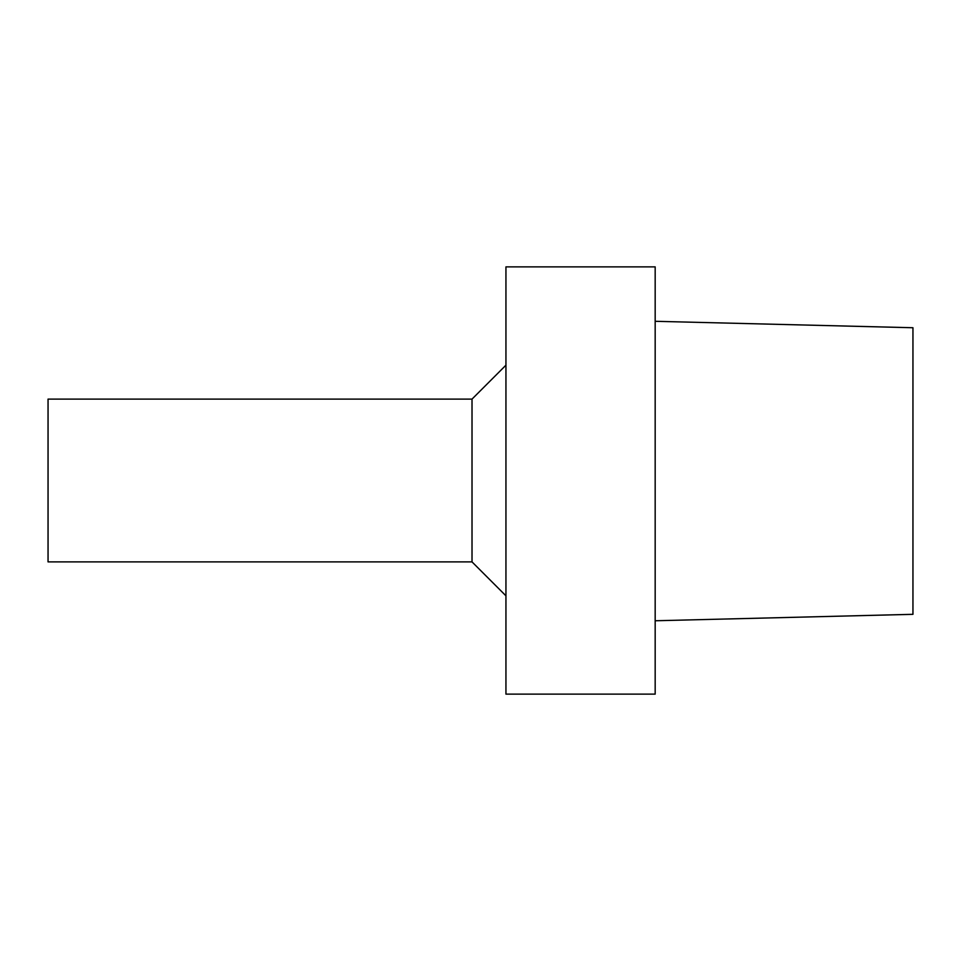 <?xml version="1.0" encoding="UTF-8"?>
<svg xmlns="http://www.w3.org/2000/svg" width="961" height="961" viewBox="0 0 961 961"><rect width="100%" height="100%" fill="white"/><g stroke="black" fill="none" stroke-linecap="round" stroke-linejoin="round"><path stroke-width="1.44" d="M912.95 327.737L912.95 614.319L912.95 327.737L655.174 321.298L912.95 327.737M505.942 694.13L505.942 266.87L655.174 266.87L655.174 694.13L505.942 694.13M472.019 399.103L48.05 399.103L48.05 561.897L472.019 561.897L472.019 399.103L505.942 365.18M472.019 561.897L505.942 595.82M912.95 614.319L655.174 620.77"/></g></svg>
